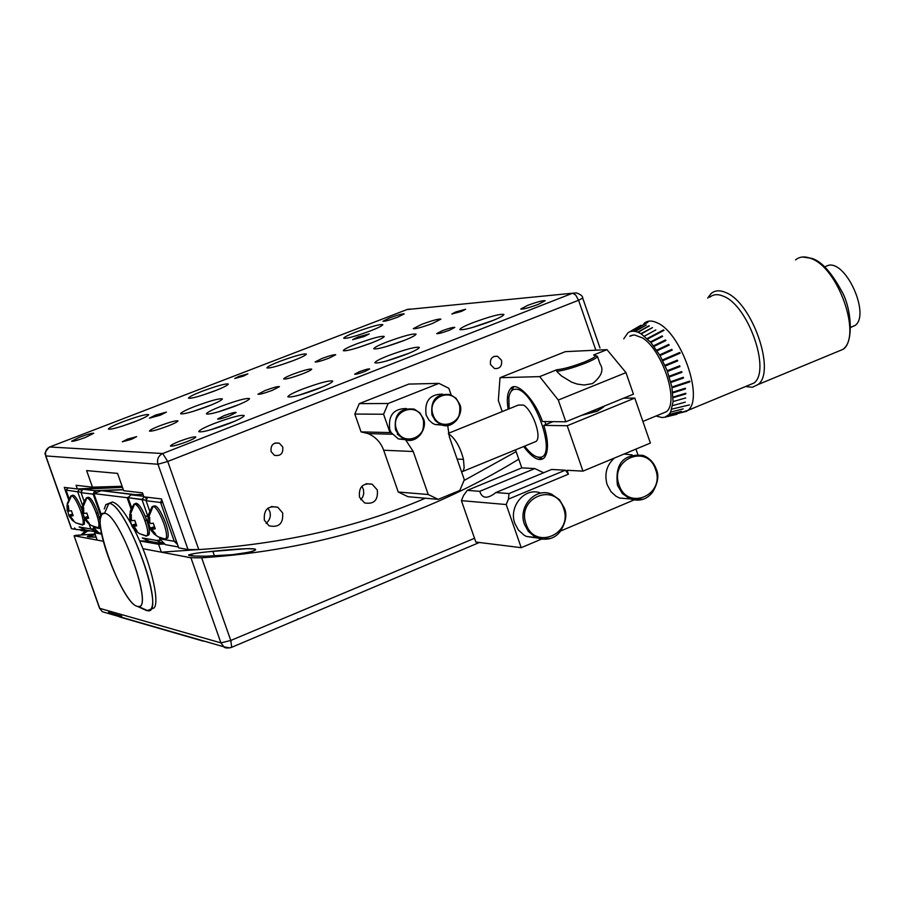 <?xml version="1.0" encoding="UTF-8"?>
<svg xmlns="http://www.w3.org/2000/svg" width="905" height="905" viewBox="0 0 905 905"><rect width="100%" height="100%" fill="white"/><g stroke="black" fill="none" stroke-linecap="round" stroke-linejoin="round"><path stroke-width="1.36" d="M95.025 534.052L81.891 534.946L87.627 531.054L90.376 530.862L85.817 531.167L80.658 530.081M80.149 530.104L83.045 530.952M406.141 439.762L398.415 438.936L391.254 432.726L389.795 429.637C387.94 415.61 393.494 408.574 406.447 408.54M397.295 434.366L398.336 434.807M405.474 439.581L413.223 451.505L428.235 494.515L398.257 492.015L383.663 450.238C380.881 442.511 375.711 436.957 368.165 433.608L361.05 431.877L354.817 414.06L359.285 403.63L408.777 384.093L438.936 383.369L388.155 403.494L359.285 403.63M428.235 494.515L438.201 499.356L407.974 496.709L398.257 492.015M438.201 499.356L459.842 490.442L464.31 479.707L449.378 436.889L447.67 425.395M451.131 394.874L448.846 388.302L438.936 383.369M388.155 403.494L383.584 414.241L354.817 414.06M383.584 414.241L389.987 432.579L391.254 432.726M389.987 432.579L361.05 431.877M442.703 425.135L435.011 424.502L432.556 423.269L428.981 420.124L426.153 415.101C424.298 401.198 429.751 394.207 442.534 394.127M178.398 546.971L165.457 544.674L159.495 538.769L174.246 541.292L160.57 502.501L146.067 500.703L147.583 497.286M149.664 510.918L146.067 500.703M166.475 538.554L167.674 538.068C168.839 535.522 168.126 530.432 165.536 522.785C160.57 510.341 156.644 504.764 153.748 506.053L153.25 506.246M176.713 542.174L174.246 541.292L177.55 544.561M161.769 499.786L160.57 502.501L162.776 502.637M164.02 538.939L165.977 538.758C167.176 536.394 166.463 531.292 163.828 523.463C159.981 513.35 156.418 507.603 153.16 506.234L152.051 506.721M149.902 522.558L148.194 523.214L148.126 522.083L148.058 517.083L149.687 517.309L149.744 522.332L150.501 523.565L153.273 523.158L155.264 528.792L152.481 529.187L152.56 530.319L155.615 534.131L153.986 533.86L150.49 529.368L148.567 523.067M148.126 522.083L149.664 521.619M154.913 528.034L153.341 528.837M152.493 529.267L150.931 530.059M153.986 533.86L154.642 533.124M154.97 528.158L152.481 529.187M151.712 507.434L148.25 515.171L148.194 523.214M150.173 528.825L154.529 527.14M154.37 526.721L150.4 528.022M96.722 530.726L97.683 532.163L85.805 530.059L79.063 526.936L90.839 528.984L98.147 532.14M83.498 524.493L84.346 524.153L84.448 518.565M84.323 517.92L83.916 516.122M82.344 506.947L80.783 506.721C76.914 498.089 74.097 494.311 72.321 495.397L71.642 495.669M80.104 488.926L77.592 491.528L82.593 505.635M81.258 492.286L66.042 490.114L69.097 498.734M89.063 523.961L90.839 528.984L94.776 528.825M66.042 490.114L68.214 487.863M81.733 491.223L80.262 488.926M82.151 510.273L80.783 506.721M68.565 510.284L67.185 510.805L67.049 505.329L71.574 495.657C74.199 496.845 77.219 501.947 80.636 510.963C83.068 518.146 83.792 522.751 82.819 524.764L75.963 522.932L72.343 520.307L68.961 515.816L67.637 510.635M67.49 505.409L68.328 505.522L69.018 511.087L71.393 510.703L73.169 515.737L70.794 516.11L70.895 517.117L73.644 520.522L72.853 520.556M67.083 509.798L68.316 509.436M70.828 516.291L69.606 516.902M72.343 520.307L72.864 519.73M72.932 515.239L70.794 516.11M70.545 496.506L67.287 503.565L67.185 510.805M68.961 515.816L72.57 514.436M72.434 514.085L69.3 515.115M127.469 439.14L136.632 436.663L131.474 439.31L122.311 441.798L127.469 439.14M455.95 311.886L465.6 309.272L461.505 311.388L451.833 314.001L455.95 311.886M359.387 371.695C365.156 369.579 368.584 368.674 369.659 368.98L364.919 371.48C359.138 373.607 355.71 374.512 354.636 374.195L359.387 371.695M239.203 376.265L247.88 373.867L243.434 376.107L234.757 378.494L239.203 376.265M48.938 447.364C42.15 455.634 46.336 453.665 45.646 455.905L157.968 464.242L188.025 549.55L178.726 547.887L161.463 498.927L143.884 496.845L142.47 492.84L123.668 490.702L117.56 473.394L86.62 470.6L92.48 487.162L76.077 485.295L77.366 488.949L122.322 486.901M421.685 324.341C432.42 320.427 438.823 318.696 440.882 319.148L432.5 323.458C421.707 327.395 415.293 329.137 413.268 328.662L421.685 324.341M265.165 390.496C273.242 387.532 278.005 386.254 279.453 386.65L272.303 390.349C264.181 393.324 259.407 394.614 257.982 394.207L265.165 390.496M321.807 358.538C329.658 355.676 334.296 354.409 335.721 354.76L329.092 358.154C321.218 361.027 316.569 362.294 315.155 361.943L321.807 358.538M85.409 529.878L76.065 529.538L74.527 527.943L73.995 529.165L71.382 528.667L45.646 455.905M75.771 529.097L73.995 529.165M188.025 549.55L198.772 549.584C282.96 544.154 358.471 527.027 425.327 498.225M402.997 340.902C411.266 337.656 415.633 335.393 416.074 334.137C412.963 333.391 403.245 336.004 386.921 341.977C378.618 345.224 374.229 347.486 373.742 348.776C376.797 349.534 386.548 346.909 402.997 340.902M371.355 343.018C379.489 339.827 383.788 337.633 384.24 336.434C381.31 335.755 371.989 338.289 356.265 344.024C348.097 347.215 343.764 349.432 343.278 350.654C346.151 351.344 355.507 348.798 371.355 343.018M234.87 406.221C244.135 402.578 249.033 400.044 249.554 398.63C246.714 397.815 237.257 400.349 221.182 406.255C211.894 409.908 206.962 412.454 206.397 413.89C209.179 414.728 218.671 412.171 234.87 406.221M207.935 406.288C217.03 402.725 221.838 400.259 222.37 398.924C219.677 398.177 210.594 400.644 195.118 406.322C186 409.886 181.158 412.363 180.581 413.732C183.229 414.49 192.346 412.013 207.935 406.288M271.093 451.595C270.482 445.045 273.231 442.262 279.351 443.224L282.733 446.98C283.344 453.563 280.573 456.335 274.419 455.317L271.093 451.595M490.533 364.602C489.82 358.731 492.15 355.959 497.524 356.287L501.517 360.247C502.23 366.14 499.888 368.912 494.481 368.539L490.533 364.602M292.903 374.218C303.514 370.337 309.781 368.64 311.705 369.138C311.377 370.009 308.311 371.582 302.53 373.856C291.863 377.758 285.584 379.455 283.684 378.946C284.034 378.064 287.111 376.491 292.903 374.218M363.98 336.581L369.217 333.922L357.882 337.033L352.622 339.692L363.98 336.581M160.389 415.157L166.418 412.103L155.445 415.112L149.404 418.167L160.389 415.157M442.16 330.777C449.219 328.198 453.439 327.078 454.808 327.406L449.378 330.246C442.285 332.836 438.065 333.956 436.708 333.617L442.16 330.777M223.931 415.723C230.843 413.178 234.915 412.103 236.126 412.476L229.802 415.78C222.868 418.325 218.795 419.422 217.585 419.038L223.931 415.723M538.226 304.397L545.161 300.743C543.204 300.29 537.389 301.829 527.739 305.347L520.782 309.012C522.717 309.476 528.531 307.938 538.226 304.397M85.568 437.375L93.735 433.28C92.434 432.907 87.785 434.196 79.787 437.126L71.597 441.233C72.886 441.606 77.547 440.316 85.568 437.375M186.95 441.663C192.539 439.445 195.491 437.884 195.808 436.991C194.179 436.448 188.693 437.896 179.348 441.335C173.749 443.563 170.785 445.124 170.457 446.018C172.074 446.572 177.572 445.124 186.95 441.663M266.104 523.373C269.928 520.036 271.149 516.031 269.758 511.359L267.937 508.169M264.373 520.273C263.502 509.696 267.982 505.363 277.801 507.264L282.62 512.875C283.48 523.543 278.955 527.853 269.045 525.805L264.373 520.273M360.778 499.718L362.758 496.958L363.742 493.61L363.448 489.515L361.887 486.211M359.5 497.218C358.538 487.082 362.747 482.738 372.113 484.186L377.306 489.967C378.256 500.182 374.014 504.504 364.568 502.931L359.5 497.218M370.496 330.857C378.267 327.825 382.374 325.766 382.826 324.646C380.032 324.069 371.129 326.513 356.095 331.999C348.301 335.031 344.16 337.101 343.685 338.232C346.423 338.832 355.36 336.377 370.496 330.857M490.996 321.264C499.198 318.04 503.508 315.766 503.915 314.476C500.465 313.65 490.103 316.399 472.84 322.712C464.604 325.947 460.26 328.221 459.808 329.544C463.179 330.393 473.575 327.633 490.996 321.264M279.962 361.31C294.894 355.846 303.684 353.436 306.354 354.047C305.879 355.224 301.546 357.396 293.367 360.586C278.321 366.084 269.498 368.516 266.873 367.882C267.394 366.695 271.76 364.5 279.962 361.31M405.598 354.613C414.286 351.185 418.857 348.776 419.309 347.407C416.017 346.536 405.802 349.24 388.664 355.518C379.93 358.957 375.326 361.378 374.828 362.781C378.052 363.674 388.313 360.948 405.598 354.613M214.609 390.949C223.241 387.578 227.811 385.281 228.332 384.048C225.764 383.403 217.076 385.79 202.268 391.209C193.613 394.58 189.009 396.899 188.455 398.155C190.966 398.811 199.688 396.413 214.609 390.949M302.542 389.082C319.544 382.838 329.624 380.179 332.757 381.084C332.271 382.555 327.406 385.111 318.187 388.754C301.037 395.055 290.924 397.736 287.847 396.797C288.378 395.315 293.277 392.736 302.542 389.082M134.189 421.956C143.295 418.393 148.115 415.961 148.68 414.66C146.225 413.992 137.651 416.357 122.944 421.741C113.826 425.305 108.962 427.748 108.362 429.072C110.783 429.751 119.392 427.386 134.189 421.956M228.682 423.71C238.479 419.83 243.649 417.103 244.18 415.553C241.194 414.603 231.261 417.239 214.395 423.438C204.564 427.33 199.36 430.067 198.783 431.64C201.713 432.613 211.691 429.966 228.682 423.71M77.366 488.949L64.266 487.399L68.61 499.684M463.948 480.566L516.133 451.629M92.48 487.162L122.107 486.279M159.563 425.859C170.038 422.013 176.17 420.35 177.957 420.893C177.584 421.843 174.235 423.563 167.9 426.051C157.38 429.92 151.226 431.595 149.461 431.052C149.857 430.09 153.228 428.359 159.563 425.859M397.634 317.202L404.23 313.888C402.691 313.583 397.804 314.929 389.569 317.938L382.951 321.252C384.478 321.558 389.365 320.212 397.634 317.202M71.574 495.657L70.782 495.997M96.122 537.151L87.446 536.371L95.285 534.787C84.437 536.269 84.719 537.061 96.122 537.151M212.822 551.303L214.462 555.964L212.822 551.303C226.148 549.844 255.12 547.321 255.674 549.561C253.321 551.586 245.481 553.294 232.144 554.697C217.879 556.439 189.993 556.79 188.557 555.093C191.057 553.837 199.145 552.57 212.822 551.303M131.938 525.262C123.872 510.805 117.345 503.067 112.367 502.037L108.905 503.406L104.505 513.305C119.324 512.965 154.178 608.703 138.42 606.474L148.013 610.83C166.486 613.545 126.123 502.694 108.905 503.406L104.505 513.305C120.184 513.576 155.355 613.194 137.368 606.35C121.27 603.533 87.977 509.334 104.505 513.305L101.914 514.266L100.512 517.999C96.473 536.145 124.992 604.744 137.368 606.35L146.791 610.66L150.626 609.348C161.938 598.352 124.019 502.275 108.905 503.406L105.715 504.809M146.791 610.66L144.653 609.687L146.791 610.66M154.088 607.934L150.626 609.348L154.088 607.934C160.298 601.169 149.574 558.645 133.997 529.131M133.68 504.3C136.497 503.169 140.275 508.61 145.015 520.635L146.678 519.968C141.949 507.954 138.16 502.501 135.343 503.633L134.8 503.847M129.845 520.239L130.23 511.393L132.062 506.97L134.709 503.836C139.834 503.666 151.463 534.765 146.734 535.975L145.354 535.76L147.164 535.59C148.318 533.305 147.594 528.328 145.015 520.635L146.678 519.968L145.139 515.997C141.338 507.467 138.239 503.214 135.852 503.237M146.734 535.975L139.54 533.678L146.078 536.043L139.54 533.678L135.524 530.794L131.813 525.884L130.275 520.251L131.813 525.884L135.999 524.267L131.813 525.884L132.549 527.083L134.031 526.337L132.549 527.083L135.524 530.794L136.157 530.092L135.524 530.794L139.54 533.678L135.761 530.964M129.834 520.239L129.743 514.425L134.709 503.836L130.309 514.515L131.282 514.651L131.338 519.538L132.073 520.737L134.755 520.341L136.7 525.839L134.008 526.235L137.074 531.054L136.157 531.088L137.074 531.054L134.008 526.235L136.417 525.239L134.008 526.235L136.7 525.839L136.157 524.662M86.122 498.022C88.577 497.117 91.982 502.218 96.326 513.316L97.887 512.694C93.554 501.596 90.149 496.494 87.683 497.411L87.038 497.66M82.468 513.146L82.366 512.117L82.468 513.146L83.905 512.592L82.468 513.146L82.298 512.14L82.841 504.662L84.606 500.465L86.959 497.648C91.45 497.445 102.322 526.699 98.136 527.706L97.016 527.536L98.498 527.4C99.516 525.33 98.792 520.635 96.326 513.316L97.921 512.784M98.136 527.706L91.462 525.556L97.604 527.773L91.462 525.556L87.74 522.864L84.278 518.271L82.909 512.977L84.278 518.271L88.034 516.834L84.278 518.271L84.946 519.391L86.224 518.746L84.946 519.391L87.74 522.864L88.283 522.253L87.74 522.864L91.462 525.556L87.966 523.022M87.14 514.255L86.823 513.056L84.38 513.44L83.724 512.321L83.679 507.739L82.321 507.547L82.366 512.117L82.321 507.547L86.959 497.648L82.808 507.626L83.679 507.739L83.724 512.321L84.38 513.44L86.823 513.056L88.645 518.203L86.201 518.576L86.292 519.606L89.097 523.09L88.283 523.124L89.097 523.09L86.292 519.606L86.201 518.576L88.396 517.66L86.201 518.576L88.645 518.203L88.136 517.094M106.179 612.832L102.333 611.723L99.742 608.352L74.063 535.737L103.374 541.258L97.163 540.093L94.595 532.853L97.163 540.093L77.513 536.394C76.597 536.02 69.809 535.952 81.891 534.946L75.319 535.375M231.137 647.539L479.345 542.491M123.34 489.786L101.337 490.668L93.86 493.598L127.107 497.682L93.86 493.598L101.417 515.013L93.86 493.598L101.337 490.668L134.517 494.752L143.013 494.368M128.736 497.026L127.107 497.682L131.089 508.961L127.107 497.682L128.736 497.026M108.487 612.334L121.756 616.147M74.063 535.737L99.516 608.183L102.333 611.723L99.516 608.183L74.063 535.737M190.921 557.763L220.911 642.878L99.742 608.352L220.911 642.878L230.786 640.469L220.911 642.878L223.92 646.826L220.911 642.878L190.921 557.763L142.911 548.713L161.35 552.186L197.29 549.652M518.757 459.197C423.382 517.49 317.678 550.353 201.657 557.785L230.786 640.469L474.525 538.294L461.403 500.646L463.564 495.442L467.263 490.363L479.763 491.325L534.832 468.575L521.789 467.885L467.263 490.363M100.817 528.724L93.373 527.445L98.86 532.841L101.586 533.328L98.86 532.841L93.373 527.445L100.817 528.724M123.284 489.628L94.731 490.657L96.416 492.603L94.731 490.657L93.17 494.175L100.93 516.155L93.17 494.175L94.075 494.232L81.088 492.682L82.638 489.22L122.492 487.388M84.142 501.313L81.088 492.682L93.17 494.175L94.731 490.657L82.638 489.22L81.088 492.682L84.142 501.313M98.713 526.993L100.059 526.778L100.466 525.624M82.366 512.117L83.656 511.732L82.366 512.117M87.887 516.472L84.595 517.558L87.887 516.472M99.143 527.151L98.498 527.4M100.263 521.529L97.887 512.694M147.877 516.393L141.915 499.402L144.302 496.89L141.915 499.402L146.248 500.295L128.091 497.705L131.644 507.762L128.091 497.705L141.915 499.402L147.866 516.28L145.139 515.997L148.035 516.393M163.805 543.86L149.597 541.348L142.289 537.943L149.597 541.348L163.805 543.86L156.373 540.387L142.289 537.943L156.373 540.387L160.966 540.217L156.373 540.387L163.805 543.86L162.323 541.563L163.805 543.86L164.608 543.826M147.934 523.905L148.816 524.04L147.934 523.905L146.678 519.968C149.268 527.66 149.981 532.638 148.827 534.923L147.164 535.59M130.863 494.809L128.091 497.705L130.863 494.809L143.703 496.325L130.863 494.809L143.058 494.515M146.667 499.356L145.094 496.992L146.667 499.356M129.879 520.409L131.508 519.775L129.879 520.409L129.743 514.425L131.282 514.651L131.338 519.538L132.073 520.737L134.755 520.341L135.083 521.631M129.8 519.3L131.259 518.87L129.8 519.3M136.372 525.149L135.207 525.737L136.372 525.149M135.841 523.871L132.073 525.104L135.841 523.871M147.707 535.375L148.827 534.923M109.324 503.237L105.908 504.56L104.267 508.904M80.93 535.002L85.206 531.19L80.93 535.002M461.686 472.172L463.405 470.521L464.152 467.761L463.462 459.344L457.127 459.095M533.916 442.319L536.156 441.402C542.14 436.504 532.264 409.829 523.452 405.067L518.407 405.055L448.371 433.314M448.541 434.049L449.921 434.762C455.939 439.626 460.453 447.817 463.462 459.344M509.119 408.8L508.848 397.465C509.888 391.956 512.072 389.218 515.409 389.24C533.758 387.397 558.838 459.593 539.029 457.195L537.921 457.059C534.131 456.358 529.697 452.715 524.617 446.131M513.633 387.046L510.001 393.302M536.314 456.584L541.914 458.62M642.878 421.436L666.499 411.685C679.576 401.254 662.053 349.862 642.527 337.927L634.416 334.929L630.819 335.665M824.534 266.851L828.754 265.21C846.786 261.568 870.237 314.917 855.146 325.438L850.779 327.372M623.76 338.855L627.957 332.78L640.887 325.302L630.129 331.66L632.233 331.23L647.561 322.225L632.584 331.207L634.891 331.366L646.283 325.042L635.287 331.434L637.765 332.18L648.908 325.811L638.183 332.35L640.808 333.673L652.528 327.61L641.238 333.934L652.516 327.61M680.289 412.85L687.97 410.35C704.169 398.415 681.092 332.61 657.268 322.87C651.815 320.268 647.369 320.483 643.93 323.538M630.751 335.698L629.801 336.241M707.676 298.096L711.058 293.582C714.916 290.29 719.826 289.951 725.81 292.575C751.976 302.304 776.219 371.536 758.051 384.546L752.383 387.261L745.482 386.548M600.072 363.968L597.402 356.265L593.612 354.998L606.972 349.647L565.331 351.66L500.001 377.713L539.685 376.616L556.801 369.749L556.688 371.322L561.315 375.835L571.756 382.215L577.277 384.082L584.121 385.021L592.504 383.607C601.531 376.412 604.065 369.862 600.072 363.968L599.97 363.652M581.417 415.418L597.526 411.108L603.861 406.73L597.379 410.678L582.616 414.931M540.817 493.146C525.013 486.37 508.361 506.743 514.832 523.395L518.361 529.979L524.165 535.251L526.484 536.473L537.219 537.989M632.097 454.864L624.043 454.039M614.416 458.043C606.599 465.08 604.178 473.96 607.142 484.684L610.977 491.664L616.011 496.234L619.563 498.055L629.982 498.825L622.391 493.61L617.459 485.329C614.846 463.643 623.364 453.665 643.014 455.396C649.236 457.794 653.591 462.365 656.08 469.107M508.124 409.207C506.54 399.048 507.366 392.216 510.59 388.675C515.941 380.19 534.765 398.992 542.434 421.515L565.829 421.787L633.443 394.173L625.989 372.634L558.294 400.044L565.829 421.787M164.789 544.007L158.567 544.278L161.35 552.186L183.896 556.439C189.281 556.903 183.805 557.933 201.657 557.785L230.786 640.469L231.714 647.301L230.786 640.469M94.595 532.853L101.745 534.131L94.595 532.853L98.702 532.683M208.625 551.745L246.68 548.679L254.079 548.916L255.402 550.082C252.19 551.055 257.405 551.247 232.144 554.697L206.102 556.202L194.417 556.032L188.749 554.799M142.538 541.416L158.567 544.278L139.619 540.896L149.144 541.133M101.337 490.668L134.902 494.594M203.772 641.012L207.539 642.018M119.698 616.995L203.376 641.181L120.06 616.848M296.636 620.027L297.96 618.681M94.731 490.657L82.638 489.22M148.714 523.69L147.877 523.712M637.765 454.333L635.955 449.084M523.633 446.527C532.717 458.394 539.618 462.127 544.324 457.738C548.713 451.448 548.532 440.667 543.781 425.384L567.209 425.735L582.967 471.132L567.05 470.283L568.408 474.186L508.44 499.119L506.2 504.538L521.223 547.683L541.495 539.109M560.58 531.031L634.1 499.922M630.299 498.949L619.563 498.055M551.564 469.469L495.816 492.558L508.995 493.564L565.308 470.193L551.564 469.469M461.403 500.646L506.2 504.538M521.223 547.683L475.838 542.05L474.525 538.294M521.789 467.885L515.511 449.853M502.207 411.594L498.338 400.474L500.001 377.713M623.635 398.177L634.801 398.087L650.378 443.077L582.967 471.132M606.972 349.647L625.989 372.634M539.685 376.616L558.294 400.044M534.832 468.575L543.634 472.749M568.408 474.186L565.308 470.193M552.978 421.628L543.781 425.384M634.801 398.087L567.209 425.735M495.816 492.558L494.096 493.892C486.675 499.051 481.901 498.191 479.763 491.325M508.44 499.119L508.995 493.564M545.896 424.524L544.878 421.538M656.838 416.255L662.087 417.556L664.937 417.194L668.829 414.705L670.65 412.069L673.105 401.548L671.906 387.057L667.2 370.711L660.062 355.575L650.853 342.429L641.238 333.922M635.287 331.434L646.272 325.042M632.584 331.207L647.912 322.203M630.129 331.66L640.853 325.325M666.499 411.685L661.295 413.834M655.831 329.918L644.405 336.162M647.177 338.583L663.523 329.906L663.976 330.336L647.629 339.013L663.976 330.348L663.523 329.918L647.177 338.583M650.412 341.932L662.143 335.913L662.596 336.411L650.853 342.429L662.596 336.422L662.143 335.913L650.412 341.932M653.602 345.801L665.48 339.941L665.922 340.506L654.043 346.377L665.922 340.518L665.48 339.941L653.602 345.812M656.702 350.144L668.727 344.454L669.146 345.088L657.12 350.778L669.146 345.088L668.716 344.454L656.702 350.156M659.666 354.896L671.815 349.387L672.211 350.065L660.062 355.575M662.426 359.952L679.745 352.464L680.108 353.188L662.788 360.676L680.108 353.188L679.745 352.464M664.949 365.258L677.336 360.156L677.664 360.903L665.288 366.005L677.664 360.914L677.336 360.156M679.96 366.593L679.666 365.835L667.2 370.711L679.678 365.835L679.96 366.593L667.483 371.469M681.918 372.328L681.669 371.57L669.123 376.22L681.68 371.57L681.918 372.328L669.372 376.978M670.707 381.695L683.32 377.272L683.501 378.019L670.899 382.453L683.501 378.019L683.309 377.272L670.707 381.695M671.906 387.057L689.757 381.118L689.893 381.853L672.042 387.781L689.893 381.842L689.757 381.118L671.906 387.057M672.72 392.204L685.39 388.211L685.47 388.901L672.8 392.894L685.458 388.901L685.379 388.211L672.72 392.204M673.116 397.057L685.786 393.268L685.809 393.913L673.139 397.702L685.809 393.913L685.786 393.268L673.116 397.057M673.105 401.548L685.752 397.94M672.687 405.576L685.289 402.137M671.861 409.105L689.429 404.908M670.65 412.069L683.128 408.902M669.078 414.433L681.454 411.356M667.155 416.142L679.429 413.144M664.937 417.194L676.929 414.286M632.437 335.122L630.864 336.015M660.05 355.575L672.211 350.065L671.815 349.387M649.315 325.981L637.776 332.18M81.891 534.946L87.627 531.054M229.836 647.912L223.92 646.826C224.949 648.195 227.54 648.353 231.714 647.301M161.35 552.186L158.567 544.278M218.286 411.888L239.044 404.546M193.082 411.424L211.204 404.988M386.062 346.649L405.078 340.076M356.231 348.221L372.566 342.543M423.314 418.71C424.943 434.185 418.551 440.984 404.15 439.117L398.89 435.441L395.496 429.762C393.777 414.445 400.044 407.578 414.298 409.151L419.773 412.827L423.291 418.642M422.873 418.936C429.773 436.877 402.386 447.93 396.526 429.479C389.636 411.436 417.103 400.542 422.873 418.936M413.223 451.505L383.663 450.238M459.582 404.207C461.256 419.388 455.045 426.187 440.927 424.592L435.52 420.927L432.024 415.146C430.26 400.101 436.357 393.245 450.328 394.557L455.95 398.223L459.559 404.128M459.152 404.422C466.007 422.273 438.891 433.224 433.065 414.852C426.221 396.899 453.416 386.107 459.152 404.422M471.55 327.768L493.542 320.246M164.801 539.244L158.115 536.823L154.653 534.165M148.658 517.174L153.16 506.234M121.768 426.312L136.565 421.017M202.064 395.338L215.978 390.417M357.961 335.235L369.749 331.14M407.069 309.544L572.673 293.197L575.772 295.132L578.567 300.268L167.73 461.471L162.696 453.529L49.685 446.98M198.772 549.584L167.73 461.471L157.968 464.242C156.757 459.344 158.341 455.769 162.696 453.529L572.673 293.197L576.576 292.926C580.886 294.589 582.922 296.308 582.696 298.062L578.567 300.268L595.739 349.873M71.586 528.735L45.85 455.984C44.82 451.81 46.189 448.767 49.967 446.866L407.499 309.374L410.61 309.069M280.776 364.987L293.695 360.462M386.322 361.072L409.218 353.154M299.148 395.146L322.893 386.842M209.937 430.022L234.497 421.323M795.54 259.905C799.658 256.522 804.828 256.058 811.038 258.525C838.279 267.586 862.194 335.981 842.838 349.421L835.575 352.441M747.541 385.7L754.001 383.03C771.083 370.779 748.265 305.573 723.638 296.331C717.993 293.853 713.366 294.159 709.724 297.27M593.612 354.998C598.035 355.224 594.992 357.554 584.472 362C572.684 366.502 563.464 369.093 556.801 369.749M556.688 371.322C563.894 370.484 573.465 367.758 585.411 363.154C593.409 359.873 597.413 357.577 597.402 356.265M526.088 523.995C516.167 497.852 555.263 481.618 563.566 508.248C573.521 534.165 534.572 550.726 526.088 523.995M564.12 507.75L559.267 499.571L551.779 494.3C535.692 486.766 517.513 506.698 524.493 524.391L528.282 531.326L535.104 537.027L542.005 539.176L549.889 538.475M619.065 484.922C609.303 459.095 647.414 443.28 655.605 469.571C665.379 495.182 627.414 511.325 619.065 484.922M642.471 499.277L629.982 498.825C639.19 501.823 646.713 499.639 652.55 492.263C657.992 483.078 659.213 475.374 656.227 469.163C653.896 462.579 649.485 457.987 643.014 455.396M398.415 438.936L404.15 439.117C417.035 445.531 428.088 427.284 423.359 418.664L419.909 412.929L414.298 409.151M392.284 434.23L368.165 433.608M435.011 424.502L440.927 424.592C453.473 430.599 464.435 412.522 459.627 404.15L456.086 398.324L450.328 394.557M154.223 534.029L158.115 536.823L165.502 539.165M167.674 538.068L165.977 538.758M72.558 520.466L75.963 522.932L82.491 525.047M84.346 524.153L82.819 524.764M582.696 298.062L599.992 347.995M274.95 443.054L279.351 443.224M493.892 356.457L497.524 356.287M271.342 506.54L277.801 507.264M366.106 483.723L372.113 484.186M151.836 531.405L150.49 529.368M138.42 606.474L148.013 610.83M133.307 528.226L132.198 526.563M85.319 519.979L84.799 519.176M536.156 441.402L462.783 471.448M537.921 457.059L540.726 458.484M812.034 258.423L802.622 256.997M687.97 410.35L747.711 385.632M526.484 536.473L536.235 537.581C546.597 541.066 554.697 538.905 560.534 531.088C565.998 521.857 567.231 514.097 564.234 507.796L559.482 499.73L551.779 494.3M512.683 387.838L510.59 388.675M758.051 384.546L842.838 349.421C853.777 343.708 852.159 308.073 841.073 290.075C831.129 272.156 821.638 261.681 812.577 258.638M667.347 416.006L686.884 411.232M850.779 327.237L855.146 325.438M102.333 611.723L223.92 646.826"/></g></svg>
